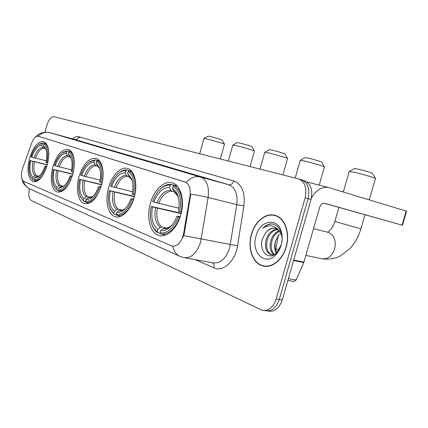 <?xml version="1.0" encoding="UTF-8"?>
<svg xmlns="http://www.w3.org/2000/svg" width="428" height="428" viewBox="0 0 428 428"><rect width="100%" height="100%" fill="white"/><g stroke="black" fill="none" stroke-linecap="round" stroke-linejoin="round"><path stroke-width="0.64" d="M47.31 164.967C50.103 152.341 48.899 144.557 43.683 141.609C37.964 141.138 33.25 146.713 29.553 158.339C26.729 170.815 27.954 178.594 33.229 181.675C38.814 182.232 43.512 176.668 47.31 164.967M134.173 197.415C138.009 184.243 134.697 170.381 127.64 168.536C120.749 166.15 111.842 175.41 108.541 187.839C104.801 200.711 107.84 214.738 115.175 216.691C121.771 218.997 130.781 210.1 134.173 197.415M101.484 185.206C105.047 172.88 102.329 160.035 96.134 158.43C88.933 157.665 83.219 163.785 78.982 176.801C75.505 188.855 77.987 201.845 84.412 203.546C91.421 204.413 97.113 198.298 101.484 185.206M72.755 174.474C76.077 162.891 73.846 150.929 68.357 149.522C61.958 148.917 56.79 154.754 52.837 167.032C49.589 178.38 51.628 190.471 57.298 191.963C63.537 192.659 68.689 186.827 72.755 174.474M180.771 214.819C185.008 200.443 180.75 185.099 172.382 182.884C164.197 180.081 153.952 189.962 150.356 203.461C146.237 217.478 150.148 233.019 158.884 235.368C166.695 238.054 177.069 228.611 180.771 214.819M183.243 235.539L190.005 195.933C190.877 188.534 189.213 183.89 185.024 182.007L38.258 136.238C35.813 135.906 33.619 138.185 31.677 143.08L22.716 167.974C20.71 174.726 21.047 179.177 23.722 181.338L171.826 246.009C176.775 246.747 180.579 243.259 183.243 235.539M278.045 235.673L275.728 250.696M286.236 246.945C290.409 233.153 284.925 217.975 275.359 215.412C266.018 212.304 254.901 221.388 251.423 234.325C247.347 247.828 252.504 263.22 262.524 265.868C271.443 268.784 282.667 260.112 286.236 246.945M276.14 215.685L274.99 215.584M38.156 136.206C41.602 132.873 45.486 131.68 49.819 132.627L200.593 177.064C206.847 179.835 209.362 186.635 208.136 197.458C202.947 196.179 197.158 195.109 190.765 194.253L184.382 233.212L182.906 237.615M267.339 310.969L268.169 311.081C274.557 312.103 279.259 308.395 282.266 299.964L311.033 199.469L308.096 198.64C310.097 189.074 307.903 182.799 301.505 179.803L301.2 179.712L301.505 179.803C307.903 182.799 310.097 189.074 308.096 198.64L279.238 299.509L308.096 198.64L305.132 197.806C307.144 188.208 304.955 181.911 298.567 178.915L54.153 116.689C51.178 116.593 48.733 119.53 46.818 125.495L44.977 132.209M265.13 310.669C271.518 311.691 276.215 307.967 279.238 299.509C276.215 307.967 271.518 311.691 265.13 310.669L264.279 310.551M38.434 136.286L186.143 182.403C190.428 177.722 195.109 175.903 200.186 176.951L49.819 132.627C44.004 131.466 39.221 132.937 35.465 137.046M29.495 188.764C28.195 194.761 28.762 198.656 31.196 200.459L262.075 310.252C268.452 311.274 273.155 307.539 276.178 299.044L305.132 197.806M264.188 265.959L265.28 266.355M311.033 199.469C313.029 189.941 310.83 183.682 304.426 180.691L304.121 180.595M265.039 266.066L266.435 266.382M251.594 234.389C247.561 247.753 252.664 262.979 262.578 265.601C271.411 268.49 282.512 259.908 286.048 246.876C290.179 233.228 284.754 218.205 275.279 215.669C266.034 212.593 255.035 221.581 251.594 234.389M276.247 253.216C274.348 249.695 274.139 245.56 275.627 240.814L279.324 234.057M275.685 240.648L275.038 243.923L275.054 247.646L275.365 249.417L276.986 253.312M273.877 254.778C270.084 251.541 269.137 246.549 271.036 239.803C272.684 235.336 275.354 232.313 279.051 230.74M274.466 254.564C271.133 251.183 270.373 246.346 272.192 240.06C273.674 235.946 276.114 233.03 279.505 231.302M277.184 253.157C275.134 254.751 273.048 255.254 270.913 254.671C265.804 252.151 264.295 246.854 266.398 238.776C268.693 232.939 272.256 229.708 277.093 229.082M272.031 254.89C266.96 252.338 265.472 247.058 267.559 239.038C269.704 233.528 273.048 230.323 277.601 229.413M265.831 232.661L262.797 237.952C257.817 250.712 269.041 261.813 277.039 252.434L281.18 244.821C282.18 241.205 282.309 237.663 281.57 234.186C280.024 228.204 276.884 224.77 272.133 223.892C268.757 223.721 265.654 225.165 262.819 228.226C269.207 224.149 274.744 225.144 279.436 231.216L275.536 228.386C271.951 227.509 268.72 228.937 265.831 232.661C268.736 229.274 271.951 227.846 275.482 228.37M279.436 231.216L281.902 236.165M276.338 228.573L277.9 229.226M281.159 245.105C282.336 240.868 282.485 236.764 281.613 232.795C278.462 216.809 259.973 219.783 256.046 235.999C250.642 252.44 265.408 266.906 276.114 254.435C278.403 251.894 280.089 248.786 281.159 245.105M277.205 216.14L276.895 216.076M262.819 228.226C265.991 225.091 269.399 223.705 273.048 224.069M368.829 215.814L344.016 208.832L368.829 215.814M311.381 198.089C316.222 190.059 321.877 186.517 328.351 187.464L406.573 211.202L402.491 225.267L324.531 203.279C322.327 203.075 320.679 204.493 319.588 207.537L303.778 262.557L296.133 280.03L293.827 281.469L287.862 280.415M324.001 203.214L402.491 225.267M354.411 168.568L357.701 169.023C363.388 170.248 373.425 173.244 372.515 173.436L375.383 178.412M375.484 178.594C376.886 178.396 362.163 174.025 353.892 172.195L349.211 171.526M153.834 202.102L152.566 201.636C154.722 195.601 157.755 191.027 161.677 187.919C164.529 185.763 167.369 184.864 170.205 185.217L169.574 187.491C162.966 187.421 157.718 192.29 153.834 202.102L178.856 208.158M174.068 191.787L171.944 191.257L170.745 190.187L169.574 187.491M151.71 223.78L152.411 225.813C153.695 228.985 155.471 231.302 157.745 232.768L157.215 231.623C155.059 230.216 153.368 228.001 152.149 224.984C150.11 219.601 149.805 213.411 151.228 206.43L181.178 213.262M277.622 238.412L278.591 234.929M160.259 233.276L157.745 232.768M170.205 185.217L171.28 184.436C168.3 184.051 165.315 184.987 162.324 187.245L159.516 189.845M171.28 184.436L177.058 185.918M177.294 186.175L174.185 185.377L173.11 186.169C179.616 190.556 181.836 199.052 179.765 211.657L181.183 212.069C183.377 198.827 181.044 189.936 174.185 185.377M151.228 206.43L152.491 206.911C150.683 217.483 152.47 224.968 157.852 229.36L157.215 231.623M179.765 211.657L178.369 211.143C179.53 205.178 179.3 199.876 177.684 195.243C176.47 192.012 174.736 189.743 172.473 188.454L173.11 186.169M157.852 229.36L160.297 227.498L161.912 227.075L167.006 228.14M181.081 213.663L152.491 206.911M172.473 188.454L173.645 191.161L177.577 195.805L178.155 197.158C177.106 194.339 175.603 192.343 173.645 191.161M180.044 217.167L178.348 216.696C173.629 228.295 167.525 233.667 160.045 232.816L160.575 233.966C168.423 234.919 174.822 229.301 179.765 217.108M161.174 234.089L165.722 235.004M160.045 232.816L160.682 230.537C163.507 231.077 166.38 230.173 169.301 227.835C172.532 225.123 175.089 221.233 176.957 216.172L178.348 216.696M164.946 228.279L163.138 228.67L160.682 230.537M176.957 216.172L180.225 216.621M305.025 157.627L307.646 157.991C312.691 159.077 322.461 161.993 321.701 162.18L324.349 166.85M324.424 166.984C325.59 166.781 311.274 162.533 303.944 160.912L300.215 160.377M111.531 186.517L110.456 186.121C112.601 180.006 115.565 175.528 119.348 172.682C121.52 171.136 123.655 170.478 125.746 170.713L125.169 172.8C119.556 172.885 115.014 177.459 111.531 186.517L132.627 191.733M129.229 176.748L127.491 176.309L126.33 175.303L125.169 172.8M109.964 208.131L110.408 209.265L114.426 214.417L110.092 208.441C108.091 203.455 107.808 197.49 109.236 190.535L134.429 196.441M116.534 214.867L114.426 214.417M125.746 170.713L126.763 170.002C124.564 169.745 122.322 170.43 120.038 172.051L118.165 173.618M126.763 170.002L131.599 171.259M131.771 171.462L129.213 170.799L128.197 171.51C133.632 175.368 135.355 183.05 133.376 194.563L134.665 194.938C136.762 182.842 134.943 174.795 129.213 170.799M109.236 190.535L110.306 190.936C108.584 200.641 109.975 207.419 114.479 211.272L113.902 213.353M133.376 194.563L132.204 194.135C133.392 188.095 133.162 182.916 131.514 178.583L127.614 173.608L128.197 171.51M114.479 211.272L116.801 209.597L118.342 209.228L122.306 210.089M134.349 196.768L110.306 190.936M127.614 173.608L129.491 176.946C131.289 178.23 132.268 180.68 132.14 180.504L128.774 176.122M133.504 199.587L132.092 199.186C127.892 209.859 122.622 214.915 116.288 214.358L116.807 215.428C123.457 216.065 128.983 210.774 133.376 199.56M116.807 215.428L120.84 216.279M116.288 214.358L116.871 212.267C118.936 212.63 121.076 211.988 123.291 210.341C126.485 207.842 129.026 203.974 130.925 198.742L132.092 199.186M120.814 210.228L119.193 210.581L116.871 212.267M130.925 198.742L133.648 199.154M269.308 149.72L271.507 150.025C276.097 151.014 285.663 153.866 285.011 154.053L287.514 158.499M287.573 158.601C288.584 158.403 274.567 154.241 267.896 152.764L264.766 152.315M81.646 175.501L80.699 175.154C82.813 169.06 85.67 164.689 89.286 162.052L94.433 160.495L93.887 162.453C88.933 162.629 84.851 166.984 81.646 175.501L100.173 180.151M97.654 166.155L96.161 165.77L95.032 164.817L93.887 162.453M80.368 196.677L83.893 201.492L80.32 196.564C78.394 191.915 78.137 186.159 79.555 179.3L101.655 184.57M85.744 201.893L83.893 201.492M94.433 160.495L95.407 159.837L89.992 161.458L88.585 162.57M95.407 159.837L99.617 160.939M99.751 161.11L97.557 160.537L96.578 161.196C101.318 164.689 102.731 171.815 100.826 182.569L102.025 182.916C104.041 171.623 102.554 164.165 97.557 160.537M79.555 179.3L80.496 179.658C78.843 188.748 79.983 195.04 83.92 198.528L83.38 200.481M100.826 182.569L99.799 182.194C100.992 176.192 100.778 171.163 99.157 167.102L96.038 163.164L96.578 161.196M83.92 198.528L86.14 196.976L87.628 196.65L90.902 197.378M101.58 184.848L80.496 179.658M96.038 163.164L97.177 165.534L99.719 168.68M100.864 187.255L99.628 186.897C95.781 196.912 91.068 201.738 85.477 201.363L85.991 202.374C91.854 202.819 96.798 197.773 100.826 187.245M85.991 202.374L89.345 203.107M85.477 201.363L86.017 199.4L88.532 199.229L91.159 197.897C94.24 195.569 96.723 191.776 98.606 186.512L99.628 186.897M89.768 197.517L88.248 197.843L86.017 199.4M98.606 186.512L100.987 186.881M237.149 142.604L239.011 142.861C243.206 143.765 252.584 146.563 252.012 146.74L254.393 150.988M254.435 151.063C255.323 150.865 241.585 146.788 235.491 145.445L232.843 145.06M55.228 165.77L54.393 165.465C56.459 159.43 59.203 155.187 62.627 152.743L66.811 151.485L66.308 153.326C61.894 153.577 58.203 157.723 55.228 165.77L71.631 169.937M69.812 156.809L68.523 156.477L67.426 155.567L66.308 153.326M54.212 186.48L56.961 190.086L53.976 185.955C52.136 181.627 51.922 176.101 53.318 169.37L72.862 174.094M58.599 190.449L56.961 190.086M66.811 151.485L67.747 150.87L63.339 152.181L62.247 153.005M67.747 150.87L71.444 151.844M71.546 151.988L69.652 151.491L68.715 152.106C72.878 155.3 74.044 161.939 72.204 172.024L73.29 172.34M74.194 166.508C74.579 158.756 73.065 153.748 69.652 151.491M53.318 169.37L54.158 169.686C52.564 178.235 53.5 184.104 56.967 187.287L56.459 189.123M72.204 172.024L71.299 171.692C72.487 165.77 72.3 160.917 70.738 157.13L68.207 153.957L68.715 152.106M56.967 187.287L59.096 185.843L60.525 185.549L63.258 186.169M72.792 174.34L54.158 169.686M68.207 153.957L69.325 156.204L71.23 158.451M72.177 176.406L71.085 176.095C67.544 185.533 63.285 190.134 58.315 189.909L58.818 190.872C63.221 191.3 67.271 187.571 70.962 179.696M58.818 190.872L61.643 191.498M58.315 189.909L58.823 188.063L62.991 186.854C65.933 184.703 68.33 181.001 70.181 175.753L71.085 176.095M62.354 186.303L60.958 186.613L58.823 188.063M70.181 175.753L72.279 176.09M208.045 136.163L209.629 136.388C213.481 137.211 222.683 139.956 222.18 140.127L224.454 144.188M224.486 144.247C225.262 144.059 211.796 140.058 206.205 138.827L203.942 138.501M31.715 157.108L30.971 156.83C32.983 150.886 35.599 146.777 38.83 144.509L42.276 143.476L41.8 145.22C37.841 145.525 34.481 149.49 31.715 157.108L46.342 160.858M45.084 148.505L43.961 148.216L42.896 147.344L41.8 145.22M30.5 176.438L33.026 179.947L30.5 176.438C28.762 172.414 28.58 167.107 29.96 160.527L47.358 164.785M34.486 180.279L33.026 179.947M42.276 143.476L43.175 142.904L39.542 143.979L38.664 144.621M43.175 142.904L46.433 143.765M46.518 143.888L44.87 143.455L43.972 144.033C47.658 146.965 48.615 153.181 46.845 162.683L47.813 162.961M48.862 154.053C48.664 148.57 47.337 145.039 44.87 143.455M29.96 160.527L30.704 160.805C29.174 168.878 29.944 174.378 33.015 177.299L32.539 179.032M46.845 162.683L46.042 162.383C47.214 156.573 47.059 151.897 45.566 148.366L43.495 145.777L43.972 144.033M33.015 177.299L35.059 175.951L36.434 175.683L38.739 176.218M47.299 164.999L30.704 160.805M43.495 145.777L44.592 147.911L46.015 149.532M46.764 166.797L45.796 166.519C42.511 175.443 38.643 179.846 34.192 179.733L34.684 180.648C37.857 181.028 41.002 178.535 44.121 173.169M34.684 180.648L37.086 181.194M34.192 179.733L34.668 177.989L38.087 177.01C40.879 175.009 43.18 171.414 44.993 166.214L45.796 166.519M38.017 176.347L36.717 176.636L34.668 177.989M44.993 166.214L46.85 166.524M183.789 233.089L184.382 233.212M190.005 195.933L190.594 196.083M38.258 136.238L38.595 136.329M185.281 257.849L212.593 262.787C220.083 263.937 225.749 259.058 229.601 248.144L236.786 204.686L208.136 197.458L200.539 242.302C196.607 253.585 190.958 258.662 183.585 257.538L180.776 256.682C176.523 255.018 173.854 251.53 172.773 246.218M183.74 235.614L237.551 245.806C235.384 261.176 222.908 272.427 213.888 267.875L195.366 259.673M23.444 181.188C24.562 185.094 26.905 187.758 30.474 189.181L179.22 255.981M78.447 137.527L80.94 137.372M243.928 205.793L236.786 204.686C237.904 194.189 235.282 187.555 228.916 184.784L200.186 176.951L228.761 184.736L74.633 139.464C76.607 139.742 77.976 138.838 78.747 136.746L233.763 180.932C241.906 184.227 245.292 192.514 243.928 205.793L237.551 245.806M49.846 132.632L74.579 139.448M72.514 138.881C74.697 136.944 76.778 136.238 78.747 136.746M276.178 299.044L282.266 299.964M74.376 139.394L228.825 184.752C231.099 185.019 232.741 183.746 233.763 180.932M213.888 267.875C214.433 265.547 213.968 263.846 212.486 262.771M293.699 260.042L303.939 262.113M402.047 225.139L406.14 211.047M303.778 262.557L293.565 260.497M288.37 278.644L296.133 280.03M327.49 232.147L328.378 232.377C334.236 235.106 336.328 240.6 334.659 248.855C331.877 256.361 327.463 259.636 321.423 258.673L305.87 255.388M334.856 221.442L360.895 228.862L364.972 214.754M171.944 191.257C166.417 191.289 162.003 195.355 158.692 203.461M155.546 207.794C154.032 217.033 155.615 223.598 160.297 227.498M170.745 190.187C164.957 190.193 160.34 194.456 156.889 202.984M178.567 198.421L177.684 195.243M157.349 208.265C155.931 217.066 157.451 223.336 161.912 227.075M163.138 228.67C165.62 229.076 168.134 228.252 170.686 226.209L172.628 224.331M164.759 228.242L165.369 228.311M169.718 227.343L170.093 227.145M127.491 176.309C122.793 176.464 118.968 180.284 116.004 187.769M113.094 191.744C111.644 200.218 112.88 206.173 116.801 209.597M126.33 175.303C121.413 175.443 117.411 179.444 114.319 187.32M132.182 180.611L131.514 178.583M114.779 192.188C113.42 200.261 114.608 205.943 118.342 209.228M119.193 210.581C121.006 210.849 122.879 210.26 124.805 208.821L125.661 208.12M96.161 165.77C92.009 166 88.575 169.638 85.851 176.678M83.102 180.407C81.705 188.347 82.722 193.873 86.14 196.976M95.032 164.817C90.688 165.031 87.093 168.846 84.246 176.25M99.719 168.664L97.177 165.534M84.701 180.83C83.39 188.395 84.364 193.665 87.628 196.65M88.248 197.843L93.058 196.222M68.523 156.477C64.826 156.76 61.712 160.227 59.192 166.883M56.598 170.387C55.249 177.855 56.084 183.007 59.096 185.843M67.426 155.567C63.553 155.84 60.3 159.478 57.673 166.471M71.225 158.419L69.325 156.204M58.117 170.793C56.854 177.904 57.657 182.826 60.525 185.549M60.958 186.613L62.071 186.271M43.961 148.216C40.639 148.543 37.808 151.854 35.465 158.157M33.004 161.468C31.704 168.514 32.389 173.345 35.059 175.951M42.896 147.344C39.424 147.665 36.46 151.143 34.015 157.766M46.005 149.49L44.592 147.911M34.454 161.854C33.234 168.568 33.892 173.179 36.434 175.683M36.717 176.636L39.456 175.887M172.875 246.207L173.158 246.266M160.666 235.726L158.884 235.368M58.058 192.129L57.298 191.963M85.375 203.755L84.412 203.546M116.427 216.959L115.175 216.691M33.833 181.809L33.229 181.675M21.486 176.892L22.609 181.563C22.925 183.366 25.124 185.72 29.206 188.62M298.567 178.915L304.426 180.691M265.018 266.334L262.524 265.868M271.962 254.885L270.913 254.671M281.57 234.186L281.613 232.795M277.039 252.434L276.114 254.435M277.258 216.167L275.279 215.669M306.946 181.986L328.351 187.464M322.535 258.903C327.96 259.421 332.914 258.892 337.387 257.308L340.11 256.072L349.858 248.636C354.962 243.077 358.637 236.507 360.884 228.921M354.555 168.488L349.36 171.382M313.521 228.702L328.217 232.324C326.291 232.693 332.091 230.676 334.84 221.49L338.89 207.409M343.331 191.979L349.248 171.387M275.98 249.08L279.061 249.733M152.149 224.984L152.411 225.813M161.677 187.919L162.324 187.245M164.513 228.21C164.496 229.151 170.793 226.883 170.686 226.209L169.301 227.835M369.273 199.855L375.41 178.61M305.132 157.568L300.328 160.265M295.176 178.032L300.242 160.275M110.092 208.441L110.408 209.265M119.348 172.682L120.038 172.051M120.461 210.175C122.766 210.474 125.158 208.655 124.805 208.821L123.291 210.341M319.186 185.115L324.37 167M269.394 149.672L264.852 152.229M260.01 169.081L264.788 152.234M80.32 196.564L80.662 197.378M89.286 162.052L89.992 161.458M99.596 168.279L99.157 167.102M89.431 197.474C89.869 197.79 90.966 197.452 92.726 196.468L91.159 197.897M282.892 174.908L287.53 158.617M237.219 142.567L232.912 144.99M228.338 161.019L232.859 145.001M53.976 185.955L54.335 186.752M62.627 152.743L63.339 152.181M70.989 157.745L70.738 157.13M64.564 185.527L62.991 186.854M250.027 166.54L254.409 151.079M208.099 136.136L204.001 138.442M199.667 153.727L203.958 138.453M38.83 144.509L39.542 143.979M45.694 148.655L45.566 148.366M39.226 176.106L38.087 177.01M39.472 175.871L37.755 176.32M220.313 158.981L224.465 144.263"/></g></svg>
